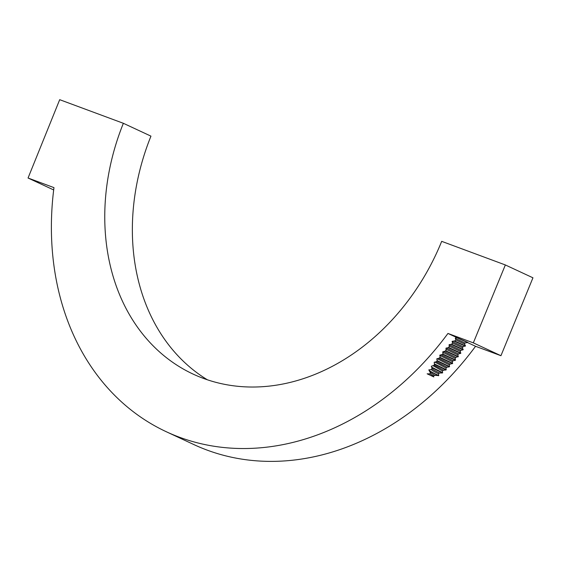 <?xml version="1.0" encoding="UTF-8"?>
<svg xmlns="http://www.w3.org/2000/svg" width="561" height="561" viewBox="0 0 561 561"><rect width="100%" height="100%" fill="white"/><g stroke="black" fill="none" stroke-linecap="round" stroke-linejoin="round"><path stroke-width="0.84" d="M456.878 337.743L467.453 342.505L465.027 343.002L455.244 338.381M465.027 343.002L464.515 344.026L465.476 345.864L463.063 346.719L462.481 347.722L463.056 349.805M455.834 339.938L464.515 344.026M451.009 344.328L463.056 349.798L460.876 350.352L460.244 351.333L460.658 353.36L458.498 353.9L457.818 354.861L458.309 356.565L455.932 357.371L455.195 358.304L455.364 360.267L453.169 360.744L452.376 361.656L452.454 363.598L450.195 364.026L449.347 364.909L449.347 366.838L446.984 367.196L446.058 368.037L446.016 369.972L443.485 370.211L442.461 371.003L442.405 372.96L439.579 373.016C433.772 370.211 431.262 368.64 432.061 368.297L431.311 366.235L433.786 365.463L434.48 364.426L434.207 362.231L436.423 361.733L437.18 360.73L436.795 358.928L439.249 358.107L440.041 357.126L439.957 355.092L442.194 354.559L443.022 353.598L442.699 351.887L445.245 351.067L446.093 350.12L446.002 348.136L448.372 347.624L449.249 346.691L449.109 344.706L451.591 344.223L452.489 343.304L452.257 341.305L454.908 340.871L455.841 339.966L455.455 337.939L457.117 337.715L467.516 342.252A13.071 0.505 22 0 1 467.888 342.547A13.071 0.505 22 0 1 467.453 342.512M207.374 379.79A211.749 169.555 -65 0 1 150.958 136.141L123.364 123.294L59.697 99.683L28.05 178.012L53.968 187.626A275.325 220.459 -65 0 0 166.379 431.774A275.325 220.459 -65 0 0 447.951 333.444L457.11 337.708M28.05 178.012L53.674 189.948M467.369 342.483L475.553 346.291A275.325 220.459 115 0 1 193.98 444.628L166.379 431.774M439.579 373.016L438.407 373.731L438.765 375.54L434.908 375.393L433.26 375.835L433.828 376.929L427.152 373.822L430.112 373.899L430.259 372.539M434.908 375.393L430.273 372.539L428.885 370.071L431.472 369.397L432.054 368.289M454.529 340.927L465.476 345.864M452.39 342.974L462.481 347.722M451.598 344.216L463.246 349.503M449.102 346.067L460.244 351.333M448.541 347.448L460.862 353.065M445.904 349.173L457.818 354.861M445.567 350.702L458.309 356.565M442.776 352.294L455.195 358.304M442.685 353.984L455.595 359.987M439.712 355.394L452.376 361.656M439.901 357.301L452.706 363.325M437.033 358.633L449.347 364.909M437.159 360.625L449.613 366.571M434.824 362.09L446.058 368.037M434.326 363.872L446.304 369.713M432.938 365.632L442.461 371.003M431.612 367.132L442.713 372.721M438.407 373.731C433.387 371.277 431.072 369.832 431.472 369.397L431.367 369.489M429.074 369.741C427.917 370.043 431.15 371.971 438.765 375.54M453.905 341.025L465.307 346.172M448.183 347.666L460.658 353.36M445.329 350.976L458.092 356.852M442.454 354.257L455.364 360.267M439.67 357.581L452.454 363.598M437.012 360.947L449.347 366.838M434.459 364.348L446.016 369.972M431.802 367.658L442.405 372.96M463.063 346.719L452.054 341.523M460.876 350.352L449.059 344.756M458.498 353.9L446.29 348.072M455.932 357.371L443.625 351.438M453.169 360.744L441.051 354.833M450.195 364.026L438.597 358.262M446.984 367.196L436.304 361.754M443.485 370.211L433.969 365.183M429.326 371.017L438.414 375.765M430.112 373.899L433.26 375.835M447.951 333.444L473.337 342.862L500.938 355.709L475.553 346.291M473.337 342.862L505.349 264.953L532.95 277.8L500.938 355.709M505.349 264.953L441.689 241.342A211.749 169.555 -65 0 1 193.215 374.145A211.749 169.555 -65 0 1 123.364 123.294"/></g></svg>

